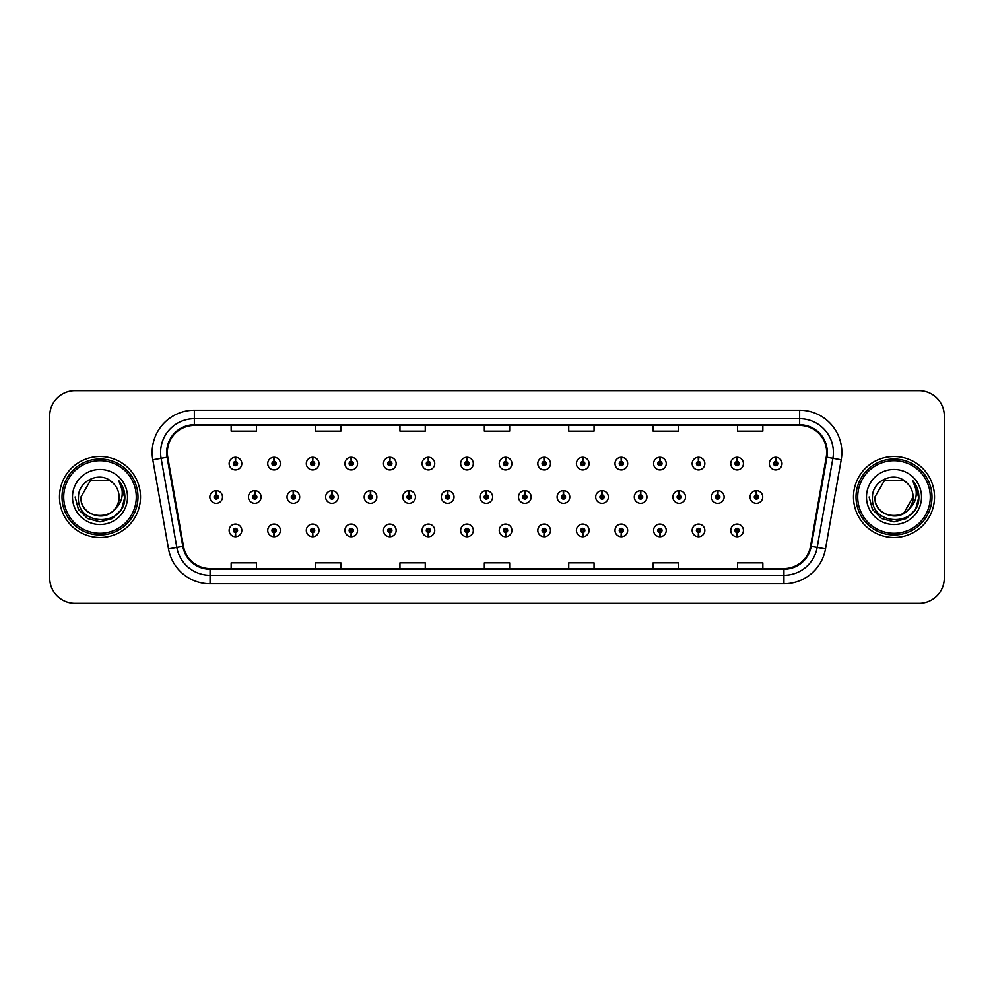 <?xml version="1.0" encoding="UTF-8"?>
<svg xmlns="http://www.w3.org/2000/svg" width="994" height="994" viewBox="0 0 994 994"><rect width="100%" height="100%" fill="white"/><g stroke="black" fill="none" stroke-linecap="round" stroke-linejoin="round"><path stroke-width="1.49" d="M466.894 532.523L466.708 536.748A6.324 6.324 0 0 0 467.267 536.748L467.081 532.523A2.112 2.112 0 0 0 469.093 530.423A2.112 2.112 0 0 0 466.994 528.311A2.112 2.112 0 0 0 464.881 530.423A2.112 2.112 0 0 0 466.894 532.523L466.956 531.268A0.845 0.845 0 0 1 466.149 530.423A0.845 0.845 0 0 1 466.994 529.578A0.845 0.845 0 0 1 467.839 530.423A0.845 0.845 0 0 1 467.031 531.268L467.081 532.523M389.723 532.523L389.536 536.748A6.324 6.324 0 0 0 390.095 536.748L389.909 532.523A2.112 2.112 0 0 0 391.922 530.423A2.112 2.112 0 0 0 389.822 528.311A2.112 2.112 0 0 0 387.71 530.423A2.112 2.112 0 0 0 389.723 532.523L389.785 531.268A0.845 0.845 0 0 1 388.977 530.423A0.845 0.845 0 0 1 389.822 529.578A0.845 0.845 0 0 1 390.667 530.423A0.845 0.845 0 0 1 389.859 531.268L389.909 532.523M351.143 532.523L350.957 536.748A6.324 6.324 0 0 0 351.503 536.748L351.317 532.523A2.112 2.112 0 0 0 353.342 530.423A2.112 2.112 0 0 0 351.23 528.311A2.112 2.112 0 0 0 349.118 530.423A2.112 2.112 0 0 0 351.143 532.523L351.193 531.268A0.845 0.845 0 0 1 350.385 530.423A0.845 0.845 0 0 1 351.23 529.578A0.845 0.845 0 0 1 352.075 530.423A0.845 0.845 0 0 1 351.267 531.268L351.317 532.523M312.551 532.523L312.364 536.748A6.324 6.324 0 0 0 312.924 536.748L312.737 532.523A2.112 2.112 0 0 0 314.75 530.423A2.112 2.112 0 0 0 312.65 528.311A2.112 2.112 0 0 0 310.538 530.423A2.112 2.112 0 0 0 312.551 532.523L312.613 531.268A0.845 0.845 0 0 1 311.805 530.423A0.845 0.845 0 0 1 312.65 529.578A0.845 0.845 0 0 1 313.483 530.423A0.845 0.845 0 0 1 312.688 531.268L312.737 532.523M273.971 532.523L273.785 536.748A6.324 6.324 0 0 0 274.332 536.748L274.145 532.523A2.112 2.112 0 0 0 276.17 530.423A2.112 2.112 0 0 0 274.058 528.311A2.112 2.112 0 0 0 271.946 530.423A2.112 2.112 0 0 0 273.971 532.523L274.021 531.268A0.845 0.845 0 0 1 273.213 530.423A0.845 0.845 0 0 1 274.058 529.578A0.845 0.845 0 0 1 274.903 530.423A0.845 0.845 0 0 1 274.095 531.268L274.145 532.523M428.315 532.523L428.128 536.748A6.324 6.324 0 0 0 428.675 536.748L428.501 532.523A2.112 2.112 0 0 0 430.514 530.423A2.112 2.112 0 0 0 428.402 528.311A2.112 2.112 0 0 0 426.289 530.423A2.112 2.112 0 0 0 428.315 532.523L428.364 531.268A0.845 0.845 0 0 1 427.557 530.423A0.845 0.845 0 0 1 428.402 529.578A0.845 0.845 0 0 1 429.246 530.423A0.845 0.845 0 0 1 428.439 531.268L428.501 532.523M505.486 532.523L505.3 536.748A6.324 6.324 0 0 0 505.847 536.748L505.673 532.523A2.112 2.112 0 0 0 507.685 530.423A2.112 2.112 0 0 0 505.573 528.311A2.112 2.112 0 0 0 503.461 530.423A2.112 2.112 0 0 0 505.486 532.523L505.536 531.268A0.845 0.845 0 0 1 504.728 530.423A0.845 0.845 0 0 1 505.573 529.578A0.845 0.845 0 0 1 506.418 530.423A0.845 0.845 0 0 1 505.611 531.268L505.673 532.523M544.066 532.523L543.88 536.748A6.324 6.324 0 0 0 544.439 536.748L544.252 532.523A2.112 2.112 0 0 0 546.265 530.423A2.112 2.112 0 0 0 544.165 528.311A2.112 2.112 0 0 0 542.053 530.423A2.112 2.112 0 0 0 544.066 532.523L544.128 531.268A0.845 0.845 0 0 1 543.32 530.423A0.845 0.845 0 0 1 544.165 529.578A0.845 0.845 0 0 1 545.01 530.423A0.845 0.845 0 0 1 544.203 531.268L544.252 532.523M582.658 532.523L582.472 536.748A6.324 6.324 0 0 0 583.018 536.748L582.844 532.523A2.112 2.112 0 0 0 584.857 530.423A2.112 2.112 0 0 0 582.745 528.311A2.112 2.112 0 0 0 580.633 530.423A2.112 2.112 0 0 0 582.658 532.523L582.708 531.268A0.845 0.845 0 0 1 581.9 530.423A0.845 0.845 0 0 1 582.745 529.578A0.845 0.845 0 0 1 583.59 530.423A0.845 0.845 0 0 1 582.782 531.268L582.844 532.523M621.238 532.523L621.051 536.748A6.324 6.324 0 0 0 621.61 536.748L621.424 532.523A2.112 2.112 0 0 0 623.437 530.423A2.112 2.112 0 0 0 621.337 528.311A2.112 2.112 0 0 0 619.225 530.423A2.112 2.112 0 0 0 621.238 532.523L621.3 531.268A0.845 0.845 0 0 1 620.492 530.423A0.845 0.845 0 0 1 621.337 529.578A0.845 0.845 0 0 1 622.182 530.423A0.845 0.845 0 0 1 621.374 531.268L621.424 532.523M659.83 532.523L659.643 536.748A6.324 6.324 0 0 0 660.19 536.748L660.016 532.523A2.112 2.112 0 0 0 662.029 530.423A2.112 2.112 0 0 0 659.917 528.311A2.112 2.112 0 0 0 657.804 530.423A2.112 2.112 0 0 0 659.83 532.523L659.879 531.268A0.845 0.845 0 0 1 659.072 530.423A0.845 0.845 0 0 1 659.917 529.578A0.845 0.845 0 0 1 660.761 530.423A0.845 0.845 0 0 1 659.954 531.268L660.016 532.523M698.409 532.523L698.223 536.748A6.324 6.324 0 0 0 698.782 536.748L698.596 532.523A2.112 2.112 0 0 0 700.608 530.423A2.112 2.112 0 0 0 698.509 528.311A2.112 2.112 0 0 0 696.396 530.423A2.112 2.112 0 0 0 698.409 532.523L698.471 531.268A0.845 0.845 0 0 1 697.664 530.423A0.845 0.845 0 0 1 698.509 529.578A0.845 0.845 0 0 1 699.354 530.423A0.845 0.845 0 0 1 698.546 531.268L698.596 532.523M737.001 532.523L736.815 536.748A6.324 6.324 0 0 0 737.362 536.748L737.188 532.523A2.112 2.112 0 0 0 739.201 530.423A2.112 2.112 0 0 0 737.088 528.311A2.112 2.112 0 0 0 734.976 530.423A2.112 2.112 0 0 0 737.001 532.523L737.051 531.268A0.845 0.845 0 0 1 736.243 530.423A0.845 0.845 0 0 1 737.088 529.578A0.845 0.845 0 0 1 737.933 530.423A0.845 0.845 0 0 1 737.126 531.268L737.188 532.523M235.379 532.523L235.193 536.748A6.324 6.324 0 0 0 235.752 536.748L235.566 532.523A2.112 2.112 0 0 0 237.578 530.423A2.112 2.112 0 0 0 235.479 528.311A2.112 2.112 0 0 0 233.366 530.423A2.112 2.112 0 0 0 235.379 532.523L235.441 531.268A0.845 0.845 0 0 1 234.634 530.423A0.845 0.845 0 0 1 235.479 529.578A0.845 0.845 0 0 1 236.311 530.423A0.845 0.845 0 0 1 235.516 531.268L235.566 532.523M486.377 494.888L486.563 490.676A6.324 6.324 0 0 0 486.004 490.676L486.19 494.888A2.112 2.112 0 0 0 484.177 497A2.112 2.112 0 0 0 486.277 499.112A2.112 2.112 0 0 0 488.389 497A2.112 2.112 0 0 0 486.377 494.888L486.314 496.155A0.845 0.845 0 0 1 487.122 497A0.845 0.845 0 0 1 486.277 497.845A0.845 0.845 0 0 1 485.432 497A0.845 0.845 0 0 1 486.24 496.155L486.19 494.888M370.613 494.888L370.799 490.676A6.324 6.324 0 0 0 370.253 490.676L370.427 494.888A2.112 2.112 0 0 0 368.414 497A2.112 2.112 0 0 0 370.526 499.112A2.112 2.112 0 0 0 372.638 497A2.112 2.112 0 0 0 370.613 494.888L370.563 496.155A0.845 0.845 0 0 1 371.371 497A0.845 0.845 0 0 1 370.526 497.845A0.845 0.845 0 0 1 369.681 497A0.845 0.845 0 0 1 370.489 496.155L370.427 494.888M332.033 494.888L332.22 490.676A6.324 6.324 0 0 0 331.661 490.676L331.847 494.888A2.112 2.112 0 0 0 329.834 497A2.112 2.112 0 0 0 331.934 499.112A2.112 2.112 0 0 0 334.046 497A2.112 2.112 0 0 0 332.033 494.888L331.971 496.155A0.845 0.845 0 0 1 332.779 497A0.845 0.845 0 0 1 331.934 497.845A0.845 0.845 0 0 1 331.089 497A0.845 0.845 0 0 1 331.897 496.155L331.847 494.888M293.441 494.888L293.628 490.676A6.324 6.324 0 0 0 293.081 490.676L293.255 494.888A2.112 2.112 0 0 0 291.242 497A2.112 2.112 0 0 0 293.354 499.112A2.112 2.112 0 0 0 295.466 497A2.112 2.112 0 0 0 293.441 494.888L293.392 496.155A0.845 0.845 0 0 1 294.199 497A0.845 0.845 0 0 1 293.354 497.845A0.845 0.845 0 0 1 292.509 497A0.845 0.845 0 0 1 293.317 496.155L293.255 494.888M409.205 494.888L409.391 490.676A6.324 6.324 0 0 0 408.832 490.676L409.019 494.888A2.112 2.112 0 0 0 407.006 497A2.112 2.112 0 0 0 409.106 499.112A2.112 2.112 0 0 0 411.218 497A2.112 2.112 0 0 0 409.205 494.888L409.143 496.155A0.845 0.845 0 0 1 409.95 497A0.845 0.845 0 0 1 409.106 497.845A0.845 0.845 0 0 1 408.261 497A0.845 0.845 0 0 1 409.068 496.155L409.019 494.888M447.785 494.888L447.971 490.676A6.324 6.324 0 0 0 447.424 490.676L447.598 494.888A2.112 2.112 0 0 0 445.585 497A2.112 2.112 0 0 0 447.698 499.112A2.112 2.112 0 0 0 449.81 497A2.112 2.112 0 0 0 447.785 494.888L447.735 496.155A0.845 0.845 0 0 1 448.542 497A0.845 0.845 0 0 1 447.698 497.845A0.845 0.845 0 0 1 446.853 497A0.845 0.845 0 0 1 447.66 496.155L447.598 494.888M254.862 494.888L255.048 490.676A6.324 6.324 0 0 0 254.489 490.676L254.675 494.888A2.112 2.112 0 0 0 252.65 497A2.112 2.112 0 0 0 254.762 499.112A2.112 2.112 0 0 0 256.874 497A2.112 2.112 0 0 0 254.862 494.888L254.799 496.155A0.845 0.845 0 0 1 255.607 497A0.845 0.845 0 0 1 254.762 497.845A0.845 0.845 0 0 1 253.917 497A0.845 0.845 0 0 1 254.725 496.155L254.675 494.888M524.956 494.888L525.143 490.676A6.324 6.324 0 0 0 524.596 490.676L524.77 494.888A2.112 2.112 0 0 0 522.757 497A2.112 2.112 0 0 0 524.869 499.112A2.112 2.112 0 0 0 526.982 497A2.112 2.112 0 0 0 524.956 494.888L524.907 496.155A0.845 0.845 0 0 1 525.714 497A0.845 0.845 0 0 1 524.869 497.845A0.845 0.845 0 0 1 524.024 497A0.845 0.845 0 0 1 524.832 496.155L524.77 494.888M563.548 494.888L563.735 490.676A6.324 6.324 0 0 0 563.176 490.676L563.362 494.888A2.112 2.112 0 0 0 561.349 497A2.112 2.112 0 0 0 563.449 499.112A2.112 2.112 0 0 0 565.561 497A2.112 2.112 0 0 0 563.548 494.888L563.486 496.155A0.845 0.845 0 0 1 564.294 497A0.845 0.845 0 0 1 563.449 497.845A0.845 0.845 0 0 1 562.604 497A0.845 0.845 0 0 1 563.412 496.155L563.362 494.888M602.128 494.888L602.314 490.676A6.324 6.324 0 0 0 601.768 490.676L601.942 494.888A2.112 2.112 0 0 0 599.929 497A2.112 2.112 0 0 0 602.041 499.112A2.112 2.112 0 0 0 604.153 497A2.112 2.112 0 0 0 602.128 494.888L602.078 496.155A0.845 0.845 0 0 1 602.886 497A0.845 0.845 0 0 1 602.041 497.845A0.845 0.845 0 0 1 601.196 497A0.845 0.845 0 0 1 602.004 496.155L601.942 494.888M640.72 494.888L640.906 490.676A6.324 6.324 0 0 0 640.347 490.676L640.534 494.888A2.112 2.112 0 0 0 638.521 497A2.112 2.112 0 0 0 640.621 499.112A2.112 2.112 0 0 0 642.733 497A2.112 2.112 0 0 0 640.72 494.888L640.658 496.155A0.845 0.845 0 0 1 641.465 497A0.845 0.845 0 0 1 640.621 497.845A0.845 0.845 0 0 1 639.776 497A0.845 0.845 0 0 1 640.583 496.155L640.534 494.888M679.3 494.888L679.486 490.676A6.324 6.324 0 0 0 678.939 490.676L679.113 494.888A2.112 2.112 0 0 0 677.1 497A2.112 2.112 0 0 0 679.213 499.112A2.112 2.112 0 0 0 681.325 497A2.112 2.112 0 0 0 679.3 494.888L679.25 496.155A0.845 0.845 0 0 1 680.058 497A0.845 0.845 0 0 1 679.213 497.845A0.845 0.845 0 0 1 678.368 497A0.845 0.845 0 0 1 679.175 496.155L679.113 494.888M717.892 494.888L718.078 490.676A6.324 6.324 0 0 0 717.519 490.676L717.705 494.888A2.112 2.112 0 0 0 715.692 497A2.112 2.112 0 0 0 717.792 499.112A2.112 2.112 0 0 0 719.904 497A2.112 2.112 0 0 0 717.892 494.888L717.83 496.155A0.845 0.845 0 0 1 718.637 497A0.845 0.845 0 0 1 717.792 497.845A0.845 0.845 0 0 1 716.947 497A0.845 0.845 0 0 1 717.755 496.155L717.705 494.888M756.471 494.888L756.658 490.676A6.324 6.324 0 0 0 756.111 490.676L756.297 494.888A2.112 2.112 0 0 0 754.272 497A2.112 2.112 0 0 0 756.384 499.112A2.112 2.112 0 0 0 758.497 497A2.112 2.112 0 0 0 756.471 494.888L756.422 496.155A0.845 0.845 0 0 1 757.229 497A0.845 0.845 0 0 1 756.384 497.845A0.845 0.845 0 0 1 755.539 497A0.845 0.845 0 0 1 756.347 496.155L756.297 494.888M216.27 494.888L216.456 490.676A6.324 6.324 0 0 0 215.909 490.676L216.083 494.888A2.112 2.112 0 0 0 214.07 497A2.112 2.112 0 0 0 216.183 499.112A2.112 2.112 0 0 0 218.295 497A2.112 2.112 0 0 0 216.27 494.888L216.22 496.155A0.845 0.845 0 0 1 217.027 497A0.845 0.845 0 0 1 216.183 497.845A0.845 0.845 0 0 1 215.338 497A0.845 0.845 0 0 1 216.145 496.155L216.083 494.888M505.673 461.477L505.847 457.252A6.324 6.324 0 0 0 505.3 457.252L505.486 461.477A2.112 2.112 0 0 0 503.461 463.577A2.112 2.112 0 0 0 505.573 465.689A2.112 2.112 0 0 0 507.685 463.577A2.112 2.112 0 0 0 505.673 461.477L505.611 462.732A0.845 0.845 0 0 1 506.418 463.577A0.845 0.845 0 0 1 505.573 464.422A0.845 0.845 0 0 1 504.728 463.577A0.845 0.845 0 0 1 505.536 462.732L505.486 461.477M467.081 461.477L467.267 457.252A6.324 6.324 0 0 0 466.708 457.252L466.894 461.477A2.112 2.112 0 0 0 464.881 463.577A2.112 2.112 0 0 0 466.994 465.689A2.112 2.112 0 0 0 469.093 463.577A2.112 2.112 0 0 0 467.081 461.477L467.031 462.732A0.845 0.845 0 0 1 467.839 463.577A0.845 0.845 0 0 1 466.994 464.422A0.845 0.845 0 0 1 466.149 463.577A0.845 0.845 0 0 1 466.956 462.732L466.894 461.477M389.909 461.477L390.095 457.252A6.324 6.324 0 0 0 389.536 457.252L389.723 461.477A2.112 2.112 0 0 0 387.71 463.577A2.112 2.112 0 0 0 389.822 465.689A2.112 2.112 0 0 0 391.922 463.577A2.112 2.112 0 0 0 389.909 461.477L389.859 462.732A0.845 0.845 0 0 1 390.667 463.577A0.845 0.845 0 0 1 389.822 464.422A0.845 0.845 0 0 1 388.977 463.577A0.845 0.845 0 0 1 389.785 462.732L389.723 461.477M351.317 461.477L351.503 457.252A6.324 6.324 0 0 0 350.957 457.252L351.143 461.477A2.112 2.112 0 0 0 349.118 463.577A2.112 2.112 0 0 0 351.23 465.689A2.112 2.112 0 0 0 353.342 463.577A2.112 2.112 0 0 0 351.317 461.477L351.267 462.732A0.845 0.845 0 0 1 352.075 463.577A0.845 0.845 0 0 1 351.23 464.422A0.845 0.845 0 0 1 350.385 463.577A0.845 0.845 0 0 1 351.193 462.732L351.143 461.477M312.737 461.477L312.924 457.252A6.324 6.324 0 0 0 312.364 457.252L312.551 461.477A2.112 2.112 0 0 0 310.538 463.577A2.112 2.112 0 0 0 312.65 465.689A2.112 2.112 0 0 0 314.75 463.577A2.112 2.112 0 0 0 312.737 461.477L312.688 462.732A0.845 0.845 0 0 1 313.483 463.577A0.845 0.845 0 0 1 312.65 464.422A0.845 0.845 0 0 1 311.805 463.577A0.845 0.845 0 0 1 312.613 462.732L312.551 461.477M274.145 461.477L274.332 457.252A6.324 6.324 0 0 0 273.785 457.252L273.971 461.477A2.112 2.112 0 0 0 271.946 463.577A2.112 2.112 0 0 0 274.058 465.689A2.112 2.112 0 0 0 276.17 463.577A2.112 2.112 0 0 0 274.145 461.477L274.095 462.732A0.845 0.845 0 0 1 274.903 463.577A0.845 0.845 0 0 1 274.058 464.422A0.845 0.845 0 0 1 273.213 463.577A0.845 0.845 0 0 1 274.021 462.732L273.971 461.477M428.501 461.477L428.675 457.252A6.324 6.324 0 0 0 428.128 457.252L428.315 461.477A2.112 2.112 0 0 0 426.289 463.577A2.112 2.112 0 0 0 428.402 465.689A2.112 2.112 0 0 0 430.514 463.577A2.112 2.112 0 0 0 428.501 461.477L428.439 462.732A0.845 0.845 0 0 1 429.246 463.577A0.845 0.845 0 0 1 428.402 464.422A0.845 0.845 0 0 1 427.557 463.577A0.845 0.845 0 0 1 428.364 462.732L428.315 461.477M544.252 461.477L544.439 457.252A6.324 6.324 0 0 0 543.88 457.252L544.066 461.477A2.112 2.112 0 0 0 542.053 463.577A2.112 2.112 0 0 0 544.165 465.689A2.112 2.112 0 0 0 546.265 463.577A2.112 2.112 0 0 0 544.252 461.477L544.203 462.732A0.845 0.845 0 0 1 545.01 463.577A0.845 0.845 0 0 1 544.165 464.422A0.845 0.845 0 0 1 543.32 463.577A0.845 0.845 0 0 1 544.128 462.732L544.066 461.477M582.844 461.477L583.018 457.252A6.324 6.324 0 0 0 582.472 457.252L582.658 461.477A2.112 2.112 0 0 0 580.633 463.577A2.112 2.112 0 0 0 582.745 465.689A2.112 2.112 0 0 0 584.857 463.577A2.112 2.112 0 0 0 582.844 461.477L582.782 462.732A0.845 0.845 0 0 1 583.59 463.577A0.845 0.845 0 0 1 582.745 464.422A0.845 0.845 0 0 1 581.9 463.577A0.845 0.845 0 0 1 582.708 462.732L582.658 461.477M621.424 461.477L621.61 457.252A6.324 6.324 0 0 0 621.051 457.252L621.238 461.477A2.112 2.112 0 0 0 619.225 463.577A2.112 2.112 0 0 0 621.337 465.689A2.112 2.112 0 0 0 623.437 463.577A2.112 2.112 0 0 0 621.424 461.477L621.374 462.732A0.845 0.845 0 0 1 622.182 463.577A0.845 0.845 0 0 1 621.337 464.422A0.845 0.845 0 0 1 620.492 463.577A0.845 0.845 0 0 1 621.3 462.732L621.238 461.477M660.016 461.477L660.19 457.252A6.324 6.324 0 0 0 659.643 457.252L659.83 461.477A2.112 2.112 0 0 0 657.804 463.577A2.112 2.112 0 0 0 659.917 465.689A2.112 2.112 0 0 0 662.029 463.577A2.112 2.112 0 0 0 660.016 461.477L659.954 462.732A0.845 0.845 0 0 1 660.761 463.577A0.845 0.845 0 0 1 659.917 464.422A0.845 0.845 0 0 1 659.072 463.577A0.845 0.845 0 0 1 659.879 462.732L659.83 461.477M698.596 461.477L698.782 457.252A6.324 6.324 0 0 0 698.223 457.252L698.409 461.477A2.112 2.112 0 0 0 696.396 463.577A2.112 2.112 0 0 0 698.509 465.689A2.112 2.112 0 0 0 700.608 463.577A2.112 2.112 0 0 0 698.596 461.477L698.546 462.732A0.845 0.845 0 0 1 699.354 463.577A0.845 0.845 0 0 1 698.509 464.422A0.845 0.845 0 0 1 697.664 463.577A0.845 0.845 0 0 1 698.471 462.732L698.409 461.477M737.188 461.477L737.362 457.252A6.324 6.324 0 0 0 736.815 457.252L737.001 461.477A2.112 2.112 0 0 0 734.976 463.577A2.112 2.112 0 0 0 737.088 465.689A2.112 2.112 0 0 0 739.201 463.577A2.112 2.112 0 0 0 737.188 461.477L737.126 462.732A0.845 0.845 0 0 1 737.933 463.577A0.845 0.845 0 0 1 737.088 464.422A0.845 0.845 0 0 1 736.243 463.577A0.845 0.845 0 0 1 737.051 462.732L737.001 461.477M775.767 461.477L775.954 457.252A6.324 6.324 0 0 0 775.395 457.252L775.581 461.477A2.112 2.112 0 0 0 773.568 463.577A2.112 2.112 0 0 0 775.68 465.689A2.112 2.112 0 0 0 777.78 463.577A2.112 2.112 0 0 0 775.767 461.477L775.718 462.732A0.845 0.845 0 0 1 776.525 463.577A0.845 0.845 0 0 1 775.68 464.422A0.845 0.845 0 0 1 774.835 463.577A0.845 0.845 0 0 1 775.643 462.732L775.581 461.477M235.566 461.477L235.752 457.252A6.324 6.324 0 0 0 235.193 457.252L235.379 461.477A2.112 2.112 0 0 0 233.366 463.577A2.112 2.112 0 0 0 235.479 465.689A2.112 2.112 0 0 0 237.578 463.577A2.112 2.112 0 0 0 235.566 461.477L235.516 462.732A0.845 0.845 0 0 1 236.311 463.577A0.845 0.845 0 0 1 235.479 464.422A0.845 0.845 0 0 1 234.634 463.577A0.845 0.845 0 0 1 235.441 462.732L235.379 461.477M59.491 497A40.505 40.505 0 0 0 99.996 537.505A40.505 40.505 0 0 0 140.514 497A40.505 40.505 0 0 0 99.996 456.494A40.505 40.505 0 0 0 59.491 497A40.505 40.505 0 0 0 99.996 537.505A40.505 40.505 0 0 0 140.514 497A40.505 40.505 0 0 0 99.996 456.494A40.505 40.505 0 0 0 59.491 497M853.486 497A40.505 40.505 0 0 0 894.004 537.505A40.505 40.505 0 0 0 934.509 497A40.505 40.505 0 0 0 894.004 456.494A40.505 40.505 0 0 0 853.486 497A40.505 40.505 0 0 0 894.004 537.505A40.505 40.505 0 0 0 934.509 497A40.505 40.505 0 0 0 894.004 456.494A40.505 40.505 0 0 0 853.486 497M167.352 452.444A27.012 27.012 0 0 1 194.352 425.432L799.648 425.432A27.012 27.012 0 0 1 826.238 457.128L810.532 546.253A27.012 27.012 0 0 1 783.931 568.568L210.069 568.568A27.012 27.012 0 0 1 183.468 546.253L167.762 457.128A27.012 27.012 0 0 1 167.352 452.444M166.669 452.444A27.683 27.683 0 0 0 167.091 457.24L182.809 546.365A27.683 27.683 0 0 0 210.069 569.239L783.931 569.239A27.683 27.683 0 0 0 811.191 546.365L826.909 457.24A27.683 27.683 0 0 0 799.648 424.761L194.352 424.761A27.683 27.683 0 0 0 166.669 452.444M152.803 459.762A42.195 42.195 0 0 1 194.352 410.236L799.648 410.236A42.195 42.195 0 0 1 841.197 459.762L825.492 548.887A42.195 42.195 0 0 1 783.931 583.764L210.069 583.764A42.195 42.195 0 0 1 168.508 548.887L152.803 459.762L161.115 458.296A33.759 33.759 0 0 1 194.352 418.685L799.648 418.685A33.759 33.759 0 0 1 832.885 458.296L817.18 547.421A33.759 33.759 0 0 1 783.931 575.315L210.069 575.315A33.759 33.759 0 0 1 176.82 547.421L161.115 458.296A33.759 33.759 0 0 1 160.593 452.444M944.3 415.977A25.322 25.322 0 0 0 918.978 390.667L75.022 390.667A25.322 25.322 0 0 0 49.7 415.977L49.7 578.023A25.322 25.322 0 0 0 75.022 603.333L918.978 603.333A25.322 25.322 0 0 0 944.3 578.023L944.3 415.977L944.3 578.023M811.191 546.365L817.18 547.421L832.885 458.296L841.197 459.762M484.339 425.432L484.339 431.147L509.661 431.147L509.661 425.432M399.948 425.432L399.948 431.147L425.258 431.147L425.258 425.432M315.545 425.432L315.545 431.147L340.867 431.147L340.867 425.432M231.155 425.432L231.155 431.147L256.477 431.147L256.477 425.432M568.742 425.432L568.742 431.147L594.052 431.147L594.052 425.432M653.133 425.432L653.133 431.147L678.455 431.147L678.455 425.432M737.523 425.432L737.523 431.147L762.845 431.147L762.845 425.432M509.661 568.568L509.661 562.852L484.339 562.852L484.339 568.568M425.258 568.568L425.258 562.852L399.948 562.852L399.948 568.568M340.867 568.568L340.867 562.852L315.545 562.852L315.545 568.568M256.477 568.568L256.477 562.852L231.155 562.852L231.155 568.568M594.052 568.568L594.052 562.852L568.742 562.852L568.742 568.568M678.455 568.568L678.455 562.852L653.133 562.852L653.133 568.568M762.845 568.568L762.845 562.852L737.523 562.852L737.523 568.568M49.7 415.977L49.7 578.023M918.978 390.667L75.022 390.667M75.022 603.333L918.978 603.333M241.803 463.577A6.324 6.324 0 0 0 235.752 457.252A6.324 6.324 0 0 1 241.803 463.577A6.324 6.324 0 0 1 235.479 469.913A6.324 6.324 0 0 1 229.142 463.577A6.324 6.324 0 0 1 235.193 457.252M222.507 497A6.324 6.324 0 0 0 216.456 490.676A6.324 6.324 0 0 1 222.507 497A6.324 6.324 0 0 1 216.183 503.324A6.324 6.324 0 0 1 209.846 497A6.324 6.324 0 0 1 215.909 490.676M229.142 530.423A6.324 6.324 0 0 0 235.193 536.748A6.324 6.324 0 0 1 229.142 530.423A6.324 6.324 0 0 1 235.479 524.087A6.324 6.324 0 0 1 241.803 530.423A6.324 6.324 0 0 1 235.752 536.748M136.29 497A36.293 36.293 0 0 0 99.996 460.707A36.293 36.293 0 0 0 63.715 497A36.293 36.293 0 0 0 99.996 533.293A36.293 36.293 0 0 0 136.29 497M137.98 497A37.983 37.983 0 0 0 99.996 459.017A37.983 37.983 0 0 0 62.026 497A37.983 37.983 0 0 0 99.996 534.983A37.983 37.983 0 0 0 137.98 497M119.007 480.947C122.871 485.619 124.822 490.974 124.884 497C124.809 490.738 122.722 485.246 118.634 480.512C121.753 485.619 122.846 491.123 121.927 497C121.032 502.007 118.597 506.095 114.621 509.263A19.085 19.085 0 0 0 119.081 497C120.249 521.614 79.756 521.614 80.924 497L90.466 480.475L109.539 480.475L112.496 482.587C100.792 470.311 78.253 480.425 78.464 497C76.314 526.447 124.064 527.218 124.834 498.429L124.884 497.199M119.081 497C120.249 521.614 79.756 521.614 80.924 497L90.466 480.475L109.539 480.475L112.496 482.587L109.539 480.475L90.466 480.475L80.924 497C79.756 521.614 120.249 521.614 119.081 497C120.249 521.614 79.756 521.614 80.924 497C79.756 521.614 120.249 521.614 119.081 497C120.249 521.614 79.756 521.614 80.924 497C79.756 521.614 120.249 521.614 119.081 497C120.249 521.614 79.756 521.614 80.924 497C79.756 521.614 120.249 521.614 119.081 497A19.085 19.085 0 0 0 112.496 482.587M114.621 509.263C104.494 522.943 79.93 514.184 80.924 497M72.487 497A27.521 27.521 0 0 0 99.996 524.521A27.521 27.521 0 0 0 127.518 497A27.521 27.521 0 0 0 99.996 469.479A27.521 27.521 0 0 0 72.487 497M118.82 480.723L124.871 497.721L118.82 480.723L124.871 497.721L118.82 480.723L124.871 497.721L118.82 480.723L124.871 497.721L118.82 480.723L124.871 497.721L118.82 480.723L124.884 497L121.541 509.437L112.446 518.545L99.996 521.875L87.559 518.545L78.451 509.437L75.122 497M930.285 497A36.293 36.293 0 0 0 894.004 460.707A36.293 36.293 0 0 0 857.71 497A36.293 36.293 0 0 0 894.004 533.293A36.293 36.293 0 0 0 930.285 497M931.974 497A37.983 37.983 0 0 0 894.004 459.017A37.983 37.983 0 0 0 856.02 497A37.983 37.983 0 0 0 894.004 534.983A37.983 37.983 0 0 0 931.974 497M903.534 480.475L906.503 482.587C894.786 470.311 872.247 480.425 872.459 497C870.309 526.447 918.071 527.218 918.841 498.429L918.878 497C918.804 490.738 916.729 485.246 912.629 480.512C915.747 485.619 916.841 491.123 915.921 497C915.039 502.007 912.604 506.095 908.615 509.263A19.085 19.085 0 0 0 913.076 497L903.534 513.525M908.615 509.263C898.489 522.943 873.925 514.184 874.919 497C873.751 521.614 914.244 521.614 913.076 497C914.244 521.614 873.751 521.614 874.919 497C873.751 521.614 914.244 521.614 913.076 497C914.244 521.614 873.751 521.614 874.919 497C873.751 521.614 914.244 521.614 913.076 497C914.244 521.614 873.751 521.614 874.919 497C873.751 521.614 914.244 521.614 913.076 497C914.244 521.614 873.751 521.614 874.919 497L884.461 480.475M874.919 497L884.461 480.475L903.534 480.475L906.503 482.587L903.534 480.475L884.461 480.475L874.919 497M913.076 497A19.085 19.085 0 0 0 906.503 482.587M913.014 480.947C916.866 485.619 918.816 490.974 918.878 497L918.878 497.199M866.482 497A27.521 27.521 0 0 0 894.004 524.521A27.521 27.521 0 0 0 921.513 497A27.521 27.521 0 0 0 894.004 469.479A27.521 27.521 0 0 0 866.482 497M912.815 480.723L918.866 497.721L912.815 480.723L918.866 497.721L912.815 480.723L918.866 497.721L912.815 480.723L918.866 497.721L912.815 480.723L918.866 497.721L912.815 480.723L918.878 497L915.549 509.437L906.441 518.545L894.004 521.875L881.554 518.545L872.459 509.437L869.116 497M280.383 463.577A6.324 6.324 0 0 0 274.332 457.252A6.324 6.324 0 0 1 280.383 463.577A6.324 6.324 0 0 1 274.058 469.913A6.324 6.324 0 0 1 267.734 463.577A6.324 6.324 0 0 1 273.785 457.252M318.975 463.577A6.324 6.324 0 0 0 312.924 457.252A6.324 6.324 0 0 1 318.975 463.577A6.324 6.324 0 0 1 312.65 469.913A6.324 6.324 0 0 1 306.314 463.577A6.324 6.324 0 0 1 312.364 457.252M357.567 463.577A6.324 6.324 0 0 0 351.503 457.252A6.324 6.324 0 0 1 357.567 463.577A6.324 6.324 0 0 1 351.23 469.913A6.324 6.324 0 0 1 344.906 463.577A6.324 6.324 0 0 1 350.957 457.252M396.146 463.577A6.324 6.324 0 0 0 390.095 457.252A6.324 6.324 0 0 1 396.146 463.577A6.324 6.324 0 0 1 389.822 469.913A6.324 6.324 0 0 1 383.485 463.577A6.324 6.324 0 0 1 389.536 457.252M267.734 530.423A6.324 6.324 0 0 0 273.785 536.748A6.324 6.324 0 0 1 267.734 530.423A6.324 6.324 0 0 1 274.058 524.087A6.324 6.324 0 0 1 280.383 530.423A6.324 6.324 0 0 1 274.332 536.748M306.314 530.423A6.324 6.324 0 0 0 312.364 536.748A6.324 6.324 0 0 1 306.314 530.423A6.324 6.324 0 0 1 312.65 524.087A6.324 6.324 0 0 1 318.975 530.423A6.324 6.324 0 0 1 312.924 536.748M344.906 530.423A6.324 6.324 0 0 0 350.957 536.748A6.324 6.324 0 0 1 344.906 530.423A6.324 6.324 0 0 1 351.23 524.087A6.324 6.324 0 0 1 357.567 530.423A6.324 6.324 0 0 1 351.503 536.748M383.485 530.423A6.324 6.324 0 0 0 389.536 536.748A6.324 6.324 0 0 1 383.485 530.423A6.324 6.324 0 0 1 389.822 524.087A6.324 6.324 0 0 1 396.146 530.423A6.324 6.324 0 0 1 390.095 536.748L389.946 533.368M261.099 497A6.324 6.324 0 0 0 255.048 490.676A6.324 6.324 0 0 1 261.099 497A6.324 6.324 0 0 1 254.762 503.324A6.324 6.324 0 0 1 248.438 497A6.324 6.324 0 0 1 254.489 490.676M299.679 497A6.324 6.324 0 0 0 293.628 490.676A6.324 6.324 0 0 1 299.679 497A6.324 6.324 0 0 1 293.354 503.324A6.324 6.324 0 0 1 287.017 497A6.324 6.324 0 0 1 293.081 490.676M338.271 497A6.324 6.324 0 0 0 332.22 490.676A6.324 6.324 0 0 1 338.271 497A6.324 6.324 0 0 1 331.934 503.324A6.324 6.324 0 0 1 325.61 497A6.324 6.324 0 0 1 331.661 490.676M376.85 497A6.324 6.324 0 0 0 370.799 490.676A6.324 6.324 0 0 1 376.85 497A6.324 6.324 0 0 1 370.526 503.324A6.324 6.324 0 0 1 364.189 497A6.324 6.324 0 0 1 370.253 490.676M434.738 463.577A6.324 6.324 0 0 0 428.675 457.252A6.324 6.324 0 0 1 434.738 463.577A6.324 6.324 0 0 1 428.402 469.913A6.324 6.324 0 0 1 422.077 463.577A6.324 6.324 0 0 1 428.128 457.252M473.318 463.577A6.324 6.324 0 0 0 467.267 457.252A6.324 6.324 0 0 1 473.318 463.577A6.324 6.324 0 0 1 466.994 469.913A6.324 6.324 0 0 1 460.657 463.577A6.324 6.324 0 0 1 466.708 457.252M511.91 463.577A6.324 6.324 0 0 0 505.847 457.252A6.324 6.324 0 0 1 511.91 463.577A6.324 6.324 0 0 1 505.573 469.913A6.324 6.324 0 0 1 499.249 463.577A6.324 6.324 0 0 1 505.3 457.252M550.49 463.577A6.324 6.324 0 0 0 544.439 457.252A6.324 6.324 0 0 1 550.49 463.577A6.324 6.324 0 0 1 544.165 469.913A6.324 6.324 0 0 1 537.829 463.577A6.324 6.324 0 0 1 543.88 457.252M415.442 497A6.324 6.324 0 0 0 409.391 490.676A6.324 6.324 0 0 1 415.442 497A6.324 6.324 0 0 1 409.106 503.324A6.324 6.324 0 0 1 402.781 497A6.324 6.324 0 0 1 408.832 490.676M454.022 497A6.324 6.324 0 0 0 447.971 490.676A6.324 6.324 0 0 1 454.022 497A6.324 6.324 0 0 1 447.698 503.324A6.324 6.324 0 0 1 441.361 497A6.324 6.324 0 0 1 447.424 490.676M492.614 497A6.324 6.324 0 0 0 486.563 490.676A6.324 6.324 0 0 1 492.614 497A6.324 6.324 0 0 1 486.277 503.324A6.324 6.324 0 0 1 479.953 497A6.324 6.324 0 0 1 486.004 490.676M531.194 497A6.324 6.324 0 0 0 525.143 490.676A6.324 6.324 0 0 1 531.194 497A6.324 6.324 0 0 1 524.869 503.324A6.324 6.324 0 0 1 518.533 497A6.324 6.324 0 0 1 524.596 490.676M422.077 530.423A6.324 6.324 0 0 0 428.128 536.748A6.324 6.324 0 0 1 422.077 530.423A6.324 6.324 0 0 1 428.402 524.087A6.324 6.324 0 0 1 434.738 530.423A6.324 6.324 0 0 1 428.675 536.748L428.526 533.368M460.657 530.423A6.324 6.324 0 0 0 466.708 536.748A6.324 6.324 0 0 1 460.657 530.423A6.324 6.324 0 0 1 466.994 524.087A6.324 6.324 0 0 1 473.318 530.423A6.324 6.324 0 0 1 467.267 536.748L467.118 533.368M499.249 530.423A6.324 6.324 0 0 0 505.3 536.748A6.324 6.324 0 0 1 499.249 530.423A6.324 6.324 0 0 1 505.573 524.087A6.324 6.324 0 0 1 511.91 530.423A6.324 6.324 0 0 1 505.847 536.748L505.697 533.368M589.082 463.577A6.324 6.324 0 0 0 583.018 457.252A6.324 6.324 0 0 1 589.082 463.577A6.324 6.324 0 0 1 582.745 469.913A6.324 6.324 0 0 1 576.421 463.577A6.324 6.324 0 0 1 582.472 457.252M627.661 463.577A6.324 6.324 0 0 0 621.61 457.252A6.324 6.324 0 0 1 627.661 463.577A6.324 6.324 0 0 1 621.337 469.913A6.324 6.324 0 0 1 615 463.577A6.324 6.324 0 0 1 621.051 457.252M666.253 463.577A6.324 6.324 0 0 0 660.19 457.252A6.324 6.324 0 0 1 666.253 463.577A6.324 6.324 0 0 1 659.917 469.913A6.324 6.324 0 0 1 653.592 463.577A6.324 6.324 0 0 1 659.643 457.252M704.833 463.577A6.324 6.324 0 0 0 698.782 457.252A6.324 6.324 0 0 1 704.833 463.577A6.324 6.324 0 0 1 698.509 469.913A6.324 6.324 0 0 1 692.172 463.577A6.324 6.324 0 0 1 698.223 457.252M743.425 463.577A6.324 6.324 0 0 0 737.362 457.252A6.324 6.324 0 0 1 743.425 463.577A6.324 6.324 0 0 1 737.088 469.913A6.324 6.324 0 0 1 730.764 463.577A6.324 6.324 0 0 1 736.815 457.252M782.005 463.577A6.324 6.324 0 0 0 775.954 457.252A6.324 6.324 0 0 1 782.005 463.577A6.324 6.324 0 0 1 775.68 469.913A6.324 6.324 0 0 1 769.344 463.577A6.324 6.324 0 0 1 775.395 457.252M569.786 497A6.324 6.324 0 0 0 563.735 490.676A6.324 6.324 0 0 1 569.786 497A6.324 6.324 0 0 1 563.449 503.324A6.324 6.324 0 0 1 557.125 497A6.324 6.324 0 0 1 563.176 490.676M608.365 497A6.324 6.324 0 0 0 602.314 490.676A6.324 6.324 0 0 1 608.365 497A6.324 6.324 0 0 1 602.041 503.324A6.324 6.324 0 0 1 595.704 497A6.324 6.324 0 0 1 601.768 490.676M646.957 497A6.324 6.324 0 0 0 640.906 490.676A6.324 6.324 0 0 1 646.957 497A6.324 6.324 0 0 1 640.621 503.324A6.324 6.324 0 0 1 634.296 497A6.324 6.324 0 0 1 640.347 490.676M685.537 497A6.324 6.324 0 0 0 679.486 490.676A6.324 6.324 0 0 1 685.537 497A6.324 6.324 0 0 1 679.213 503.324A6.324 6.324 0 0 1 672.876 497A6.324 6.324 0 0 1 678.939 490.676M724.129 497A6.324 6.324 0 0 0 718.078 490.676A6.324 6.324 0 0 1 724.129 497A6.324 6.324 0 0 1 717.792 503.324A6.324 6.324 0 0 1 711.468 497A6.324 6.324 0 0 1 717.519 490.676M762.709 497A6.324 6.324 0 0 0 756.658 490.676A6.324 6.324 0 0 1 762.709 497A6.324 6.324 0 0 1 756.384 503.324A6.324 6.324 0 0 1 750.048 497A6.324 6.324 0 0 1 756.111 490.676M537.829 530.423A6.324 6.324 0 0 0 543.88 536.748A6.324 6.324 0 0 1 537.829 530.423A6.324 6.324 0 0 1 544.165 524.087A6.324 6.324 0 0 1 550.49 530.423A6.324 6.324 0 0 1 544.439 536.748L544.29 533.368M576.421 530.423A6.324 6.324 0 0 0 582.472 536.748A6.324 6.324 0 0 1 576.421 530.423A6.324 6.324 0 0 1 582.745 524.087A6.324 6.324 0 0 1 589.082 530.423A6.324 6.324 0 0 1 583.018 536.748L582.882 533.368M615 530.423A6.324 6.324 0 0 0 621.051 536.748A6.324 6.324 0 0 1 615 530.423A6.324 6.324 0 0 1 621.337 524.087A6.324 6.324 0 0 1 627.661 530.423A6.324 6.324 0 0 1 621.61 536.748L621.461 533.368M653.592 530.423A6.324 6.324 0 0 0 659.643 536.748A6.324 6.324 0 0 1 653.592 530.423A6.324 6.324 0 0 1 659.917 524.087A6.324 6.324 0 0 1 666.253 530.423A6.324 6.324 0 0 1 660.19 536.748M692.172 530.423A6.324 6.324 0 0 0 698.223 536.748A6.324 6.324 0 0 1 692.172 530.423A6.324 6.324 0 0 1 698.509 524.087A6.324 6.324 0 0 1 704.833 530.423A6.324 6.324 0 0 1 698.782 536.748M730.764 530.423A6.324 6.324 0 0 0 736.815 536.748A6.324 6.324 0 0 1 730.764 530.423A6.324 6.324 0 0 1 737.088 524.087A6.324 6.324 0 0 1 743.425 530.423A6.324 6.324 0 0 1 737.362 536.748M799.648 410.236L799.648 424.761M161.115 458.296L167.091 457.24M210.069 583.764L210.069 569.239M783.931 569.239L783.931 583.764M168.508 548.887L182.809 546.365M826.909 457.24L832.885 458.296M194.352 410.236L194.352 424.761M817.18 547.421L825.492 548.887"/></g></svg>
